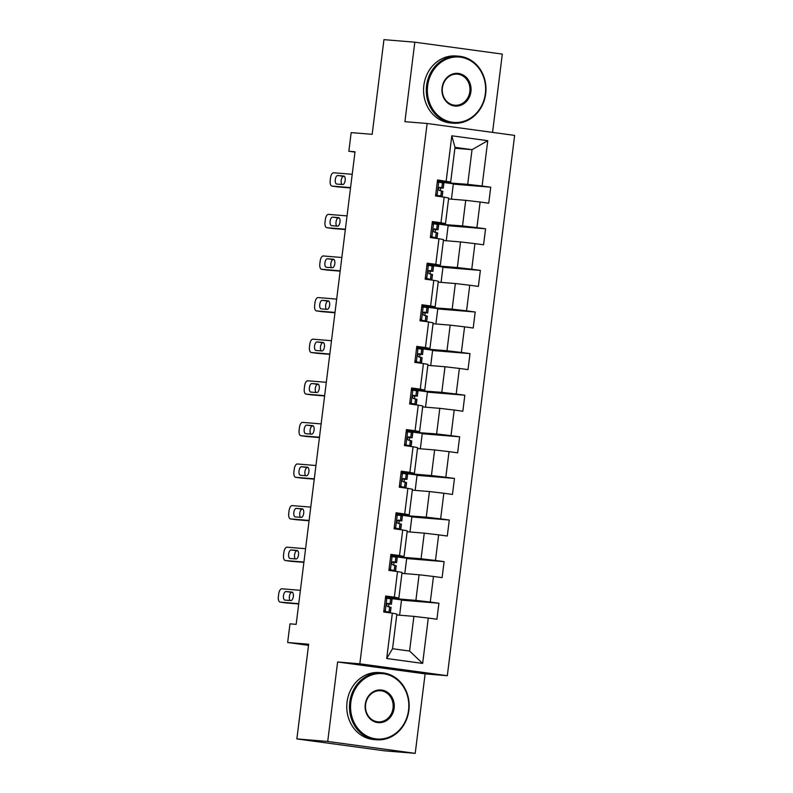<?xml version="1.0" encoding="UTF-8"?>
<svg xmlns="http://www.w3.org/2000/svg" width="793" height="793" viewBox="0 0 793 793"><rect width="100%" height="100%" fill="white"/><g stroke="black" fill="none" stroke-linecap="round" stroke-linejoin="round"><path stroke-width="1.19" d="M492.552 132.391L502.306 54.093L414.808 42.188L383.951 39.65L372.165 134.324L351.18 132.6L348.851 151.265L354.986 152.097M447.321 675.705L514.627 135.395L427.13 123.49L359.824 663.81L447.321 675.705L425.107 673.872L337.61 661.977L327.717 741.455L415.215 753.35L425.107 673.872M415.215 753.35L384.357 750.812L296.86 738.907L308.646 644.233L287.661 642.508L308.507 645.343M327.717 741.455L296.86 738.907M454.885 148.251L472.033 149.659L455.004 147.349L450.682 182.013L437.528 179.961L435.535 195.96L444.169 197.14L440.977 222.734L432.344 221.564L430.351 237.563L438.985 238.743L435.793 264.347L427.169 263.167L425.177 279.166L433.801 280.345L430.619 305.949L421.985 304.77L419.993 320.769L428.626 321.948L425.435 347.552L416.801 346.372L414.808 362.381L423.442 363.551L420.25 389.155L411.617 387.975L409.624 403.984L418.258 405.154L415.066 430.758L406.442 429.578L404.44 445.587L413.074 446.756L409.892 472.36L401.258 471.191L399.266 487.189L407.889 488.359L404.708 513.963L396.074 512.793L394.081 528.792L402.715 529.962L399.523 555.566L390.89 554.396L388.897 570.395L397.531 571.565L394.339 597.169L385.705 595.999L383.713 611.998L392.347 613.177L386.697 658.507L422.649 663.394L409.575 651.043L413.896 616.369L396.758 614.962M446.162 181.131L451.812 135.801L487.754 140.688L482.104 186.028L490.738 187.198L453.309 184.115M422.649 663.394L428.289 618.064L436.923 619.234L438.916 603.235L430.282 602.056L433.474 576.461L442.107 577.631L444.1 561.632L435.466 560.453L438.658 534.859L447.292 536.028L449.284 520.03L440.65 518.85L443.842 493.246L452.466 494.426L454.468 478.427L445.835 477.247L449.016 451.643L457.65 452.823L459.643 436.814L451.019 435.644L454.201 410.04L462.834 411.22L464.827 395.211L456.193 394.042L459.385 368.438L468.019 369.617L470.011 353.609L461.377 352.439L464.569 326.835L473.203 328.005L475.195 312.006L466.562 310.836L469.753 285.232L478.377 286.402L480.37 270.403L471.746 269.233L474.928 243.629L483.561 244.799L485.554 228.8L476.92 227.631L480.112 202.027L488.746 203.196L490.738 187.198M287.661 642.508L289.99 623.843L296.166 624.349L355.026 151.77L348.851 151.265M444.169 197.14L448.689 198.012L445.497 223.616L432.225 222.526M448.58 198.924L465.719 200.332L462.527 225.936L436.2 223.963M445.497 223.616L440.977 222.734M480.112 202.027L465.719 200.332M476.92 227.631L462.527 225.936M438.985 238.743L443.505 239.625L440.323 265.219L427.05 264.128M443.396 240.527L460.535 241.934L457.343 267.538L426.931 265.031M440.323 265.219L435.793 264.347M474.928 243.629L460.535 241.934M471.746 269.233L457.343 267.538M433.801 280.345L438.331 281.228L435.139 306.822L421.866 305.731M438.212 282.13L455.351 283.537L452.169 309.141L425.841 307.178M435.139 306.822L430.619 305.949M469.753 285.232L455.351 283.537M466.562 310.836L452.169 309.141M428.626 321.948L433.147 322.83L429.955 348.434L416.682 347.334M433.028 323.732L450.166 325.14L446.984 350.744L416.573 348.246M429.955 348.434L425.435 347.552M464.569 326.835L450.166 325.14M461.377 352.439L446.984 350.744M423.442 363.551L427.962 364.433L424.77 390.037L411.498 388.937M427.853 365.335L444.992 366.743L441.8 392.347L415.473 390.384M424.77 390.037L420.25 389.155M459.385 368.438L444.992 366.743M456.193 394.042L441.8 392.347M418.258 405.154L422.778 406.036L419.596 431.64L406.313 430.549M422.669 406.938L439.808 408.345L436.616 433.949L410.298 431.987M419.596 431.64L415.066 430.758M454.201 410.04L439.808 408.345M451.019 435.644L436.616 433.949M413.074 446.756L417.594 447.639L414.412 473.243L401.139 472.152M417.485 448.541L434.623 449.958L431.432 475.552L401.02 473.054L407.612 474.303L406.978 479.368L403.498 478.506M414.412 473.243L409.892 472.36M449.016 451.643L434.623 449.958M445.835 477.247L431.432 475.552M407.889 488.359L412.419 489.241L409.228 514.845L395.955 513.755M412.301 490.143L429.439 491.561L426.257 517.155L399.93 515.192M409.228 514.845L404.708 513.963M443.842 493.246L429.439 491.561M440.65 518.85L426.257 517.155M402.715 529.962L407.235 530.844L404.043 556.448L390.771 555.358M407.126 531.746L424.265 533.164L421.073 558.768L390.662 556.26M404.043 556.448L399.523 555.566M438.658 534.859L424.265 533.164M435.466 560.453L421.073 558.768M397.531 571.565L402.051 572.447L398.859 598.051L385.586 596.96M401.942 573.359L419.081 574.766L415.889 600.37L385.477 597.863L401.536 599.835L399.622 615.19M398.859 598.051L394.339 597.169M433.474 576.461L419.081 574.766M430.282 602.056L415.889 600.37M392.347 613.177L396.867 614.05L392.555 648.724L386.697 658.507M428.289 618.064L413.896 616.369M337.61 661.977L359.824 663.81M414.808 42.188L404.916 121.666L427.13 123.49M392.555 648.724L409.575 651.043M450.682 182.013L437.409 180.923M441.384 182.36L467.711 184.333L472.033 149.659L487.754 140.688M455.004 147.349L451.812 135.801M482.104 186.028L467.711 184.333M438.916 603.235L401.496 600.152M388.54 606.665L388.857 604.078M394.745 556.795L390.662 556.27L397.243 557.509L396.619 562.574L393.14 561.712M393.715 565.062L394.042 562.475M404.797 573.587L406.71 558.232L394.775 556.617M444.1 561.632L406.67 558.55M398.899 523.459L399.226 520.872M409.981 531.984L411.894 516.63L399.95 515.004M449.284 520.03L411.854 516.947M405.114 473.59L401.02 473.064M404.083 481.857L404.41 479.259M415.165 490.381L417.078 475.027L405.134 473.401M454.468 478.427L417.039 475.344M409.267 440.254L409.584 437.657M420.349 448.779L422.263 433.424L410.318 431.798M459.643 436.814L422.223 433.741M414.452 398.651L414.769 396.054M425.534 407.176L427.437 391.821L415.502 390.196M464.827 395.211L427.407 392.139M420.657 348.781L416.563 348.256L423.155 349.485L422.52 354.56L419.051 353.698M419.626 357.048L419.953 354.451M430.708 365.573L432.621 350.219L420.677 348.593M470.011 353.609L432.581 350.536M424.81 315.445L425.137 312.848M435.892 323.97L437.805 308.616L425.861 306.99M475.195 312.006L437.766 308.933M431.025 265.566L426.931 265.05L433.523 266.279L432.889 271.345L429.409 270.492M429.994 273.833L430.312 271.246M441.077 282.367L442.99 267.013L431.045 265.387M480.37 270.403L442.95 267.32M435.179 232.23L435.496 229.643M446.261 240.765L448.174 225.41L436.229 223.785M485.554 228.8L448.134 225.718M440.353 190.627L440.68 188.04M451.435 199.152L453.348 183.807L441.414 182.182M383.931 610.283L385.358 611.363L390.404 612.444L383.723 611.948M385.358 611.363L386.934 612.018L383.733 611.829M298.743 603.661L280.177 602.135A5.373 2.478 -82.3 0 1 280.117 602.125A5.373 2.478 -82.3 0 1 278.373 596.594L278.71 593.927A5.373 2.478 -82.3 0 1 281.842 588.793L300.398 590.329M285.966 602.918A5.373 2.478 97.7 0 0 286.025 602.928A5.373 2.478 97.7 0 0 286.095 602.938L298.703 603.969M385.477 597.902L392.059 599.111L391.435 604.177L387.955 603.324M387.024 598.031L385.378 598.685M387.896 603.314L388.015 603.324C386.26 604.157 386.122 605.228 387.608 606.526L391.038 607.379L390.404 612.444M284.925 600.093A4.302 1.982 97.7 0 1 284.875 600.093A4.302 1.982 97.7 0 1 283.488 595.612A4.302 1.982 97.7 0 1 285.986 591.558L291.903 592.054A4.302 1.982 97.7 0 1 291.953 592.054A4.302 1.982 97.7 0 1 293.341 596.534A4.302 1.982 97.7 0 1 290.843 600.588L284.925 600.093M386.875 603.889L391.435 604.177M387.291 603.493L387.965 603.751L386.994 603.751M290.129 600.529A4.302 1.982 97.7 0 1 289.524 595.652A4.302 1.982 97.7 0 1 291.893 592.371L292.617 592.43M350.843 702.39A32.791 29.103 94.7 0 0 375.644 738.858A32.791 29.103 94.7 0 0 408.544 710.241A32.791 29.103 94.7 0 0 383.753 673.782A32.791 29.103 94.7 0 0 350.843 702.39M408.881 710.31A33.603 29.827 -85.3 0 1 376.566 739.78A33.603 29.827 -85.3 0 1 349.763 702.271A33.603 29.827 -85.3 0 1 382.077 672.801A33.603 29.827 -85.3 0 1 408.881 710.31M365.266 704.353A16.395 14.552 -85.3 0 1 381.72 690.049A16.395 14.552 -85.3 0 1 394.121 708.278A16.395 14.552 -85.3 0 1 377.666 722.582A16.395 14.552 -85.3 0 1 365.266 704.353M393.041 708.149A15.592 13.838 94.7 0 0 380.6 690.753A15.592 13.838 94.7 0 0 365.613 704.422A15.592 13.838 94.7 0 0 378.043 721.828A15.592 13.838 94.7 0 0 393.041 708.149M376.566 739.78L373.85 739.552A33.603 29.827 -85.3 0 1 347.047 702.043A33.603 29.827 -85.3 0 1 379.361 672.573L382.077 672.801M427.645 85.803A32.791 29.103 94.7 0 0 452.446 122.271A32.791 29.103 94.7 0 0 485.346 93.653A32.791 29.103 94.7 0 0 460.545 57.195A32.791 29.103 94.7 0 0 427.645 85.803M485.683 93.723A33.603 29.827 -85.3 0 1 453.368 123.193A33.603 29.827 -85.3 0 1 426.565 85.684A33.603 29.827 -85.3 0 1 458.879 56.214A33.603 29.827 -85.3 0 1 485.683 93.723M442.068 87.765A16.395 14.552 -85.3 0 1 458.523 73.462A16.395 14.552 -85.3 0 1 470.923 91.691A16.395 14.552 -85.3 0 1 454.468 105.994A16.395 14.552 -85.3 0 1 442.068 87.765M469.843 91.562A15.592 13.838 94.7 0 0 457.402 74.165A15.592 13.838 94.7 0 0 442.405 87.835A15.592 13.838 94.7 0 0 454.845 105.241A15.592 13.838 94.7 0 0 469.843 91.562M453.368 123.193L450.652 122.965A33.603 29.827 -85.3 0 1 423.849 85.456A33.603 29.827 -85.3 0 1 456.163 55.986L458.879 56.214M389.115 568.68L390.543 569.761L395.588 570.841L388.907 570.345M390.543 569.761L392.119 570.415L388.917 570.226M303.917 562.059L285.361 560.532A5.373 2.478 -82.3 0 1 285.302 560.522A5.373 2.478 -82.3 0 1 283.557 554.991L283.884 552.325A5.373 2.478 -82.3 0 1 287.016 547.19L305.583 548.716M291.15 561.315A5.373 2.478 97.7 0 0 291.209 561.325A5.373 2.478 97.7 0 0 291.269 561.335L303.878 562.366M392.208 556.428L390.553 557.082M393.08 561.712L393.189 561.722C391.445 562.554 391.306 563.625 392.793 564.923L396.213 565.776L395.588 570.841M290.099 558.49A4.302 1.982 97.7 0 1 290.05 558.49A4.302 1.982 97.7 0 1 288.662 554.01A4.302 1.982 97.7 0 1 291.17 549.955L297.088 550.451A4.302 1.982 97.7 0 1 297.137 550.451A4.302 1.982 97.7 0 1 298.525 554.931A4.302 1.982 97.7 0 1 296.027 558.976L290.099 558.49M392.049 562.287L396.619 562.574M392.476 561.89L393.15 562.138L392.168 562.148M295.313 558.926A4.302 1.982 97.7 0 1 294.709 554.049A4.302 1.982 97.7 0 1 297.078 550.758L297.791 550.818M394.29 527.077L395.727 528.158L400.762 529.238L394.091 528.743M395.727 528.158L397.303 528.802L394.101 528.624M309.101 520.456L290.545 518.919A5.373 2.478 -82.3 0 1 290.486 518.919A5.373 2.478 -82.3 0 1 288.741 513.388L289.068 510.722A5.373 2.478 -82.3 0 1 292.201 505.587L310.767 507.114M296.334 519.712A5.373 2.478 97.7 0 0 296.394 519.722A5.373 2.478 97.7 0 0 296.453 519.732L309.062 520.763M395.836 514.697L402.428 515.906L401.793 520.971L398.324 520.109M397.382 514.826L395.737 515.48M398.264 520.109L398.373 520.119C396.619 520.951 396.49 522.022 397.977 523.321L401.397 524.173L400.762 529.238M295.283 516.887A4.302 1.982 97.7 0 1 295.234 516.887A4.302 1.982 97.7 0 1 293.846 512.407A4.302 1.982 97.7 0 1 296.344 508.353L302.272 508.838A4.302 1.982 97.7 0 1 302.321 508.848A4.302 1.982 97.7 0 1 303.709 513.329A4.302 1.982 97.7 0 1 301.211 517.373L295.283 516.887M397.234 520.684L401.793 520.971M397.66 520.287L398.324 520.535L397.352 520.545M300.488 517.314A4.302 1.982 97.7 0 1 299.893 512.447A4.302 1.982 97.7 0 1 302.262 509.156L302.976 509.215M399.474 485.475L400.911 486.555L405.947 487.636L399.266 487.13M400.911 486.555L402.477 487.199L399.285 487.021M314.286 478.843L295.72 477.317A5.373 2.478 -82.3 0 1 295.66 477.317A5.373 2.478 -82.3 0 1 293.916 471.785L294.253 469.119A5.373 2.478 -82.3 0 1 297.385 463.984L315.941 465.511M301.518 478.11A5.373 2.478 97.7 0 0 301.578 478.12A5.373 2.478 97.7 0 0 301.637 478.12L314.246 479.16M402.566 473.223L400.921 473.877M403.449 478.506L403.558 478.516C401.803 479.349 401.674 480.419 403.161 481.718L406.581 482.57L405.947 487.636M300.468 475.285A4.302 1.982 97.7 0 1 300.418 475.285A4.302 1.982 97.7 0 1 299.03 470.804A4.302 1.982 97.7 0 1 301.528 466.75L307.456 467.236A4.302 1.982 97.7 0 1 307.506 467.246A4.302 1.982 97.7 0 1 308.893 471.716A4.302 1.982 97.7 0 1 306.395 475.77L300.468 475.285M402.418 479.081L406.978 479.368M402.844 478.685L403.508 478.932L402.537 478.942M305.672 475.711A4.302 1.982 97.7 0 1 305.077 470.844A4.302 1.982 97.7 0 1 307.446 467.553L308.16 467.612M404.658 443.872L406.085 444.952L411.131 446.033L404.45 445.527M406.085 444.952L407.661 445.597L404.47 445.418M319.47 437.24L300.904 435.714A5.373 2.478 -82.3 0 1 300.844 435.714A5.373 2.478 -82.3 0 1 299.1 430.183L299.437 427.516A5.373 2.478 -82.3 0 1 302.569 422.382L321.125 423.908M306.703 436.507A5.373 2.478 97.7 0 0 306.762 436.517A5.373 2.478 97.7 0 0 306.822 436.517L319.43 437.558M406.204 431.491L412.796 432.7L412.162 437.766L408.682 436.903M407.751 431.62L406.105 432.274M408.633 436.903L408.742 436.913C406.987 437.746 406.859 438.816 408.345 440.115L411.765 440.967L411.131 446.033M305.652 433.682A4.302 1.982 97.7 0 1 305.602 433.682A4.302 1.982 97.7 0 1 304.215 429.201A4.302 1.982 97.7 0 1 306.713 425.147L312.64 425.633A4.302 1.982 97.7 0 1 312.68 425.643A4.302 1.982 97.7 0 1 314.078 430.113A4.302 1.982 97.7 0 1 311.57 434.167L305.652 433.682M407.602 437.478L412.162 437.766M408.018 437.082L408.692 437.33L407.721 437.33M310.856 434.108A4.302 1.982 97.7 0 1 310.251 429.241A4.302 1.982 97.7 0 1 312.62 425.95L313.344 426.01M409.842 402.269L411.27 403.35L416.315 404.43L409.634 403.924M411.27 403.35L412.846 403.994L409.644 403.815M324.644 395.638L306.088 394.111A5.373 2.478 -82.3 0 1 306.029 394.111A5.373 2.478 -82.3 0 1 304.284 388.58L304.621 385.913A5.373 2.478 -82.3 0 1 307.753 380.779L326.31 382.305M311.877 394.904A5.373 2.478 97.7 0 0 311.936 394.914A5.373 2.478 97.7 0 0 311.996 394.914L324.615 395.955M411.379 389.888L417.97 391.088L417.346 396.163L413.867 395.301M412.935 390.007L411.28 390.671M413.807 395.301L413.926 395.31C412.172 396.143 412.033 397.214 413.52 398.512L416.94 399.365L416.315 404.43M310.826 392.079A4.302 1.982 97.7 0 1 310.787 392.069A4.302 1.982 97.7 0 1 309.399 387.599A4.302 1.982 97.7 0 1 311.897 383.544L317.815 384.03A4.302 1.982 97.7 0 1 317.864 384.04A4.302 1.982 97.7 0 1 319.252 388.511A4.302 1.982 97.7 0 1 316.754 392.565L310.826 392.079M412.786 395.876L417.346 396.163M413.203 395.479L413.877 395.727L412.895 395.727M316.04 392.505A4.302 1.982 97.7 0 1 315.436 387.638A4.302 1.982 97.7 0 1 317.805 384.347L318.518 384.407M415.026 360.666L416.454 361.747L421.499 362.827L414.818 362.322M416.454 361.747L418.03 362.391L414.828 362.213M329.829 354.035L311.272 352.508A5.373 2.478 -82.3 0 1 311.213 352.498A5.373 2.478 -82.3 0 1 309.468 346.977L309.795 344.301A5.373 2.478 -82.3 0 1 312.928 339.176L331.494 340.703M317.061 353.301A5.373 2.478 97.7 0 0 317.121 353.311A5.373 2.478 97.7 0 0 317.18 353.311L329.789 354.352M418.109 348.405L416.464 349.069M418.991 353.698L419.101 353.708C417.346 354.54 417.217 355.601 418.704 356.909L422.124 357.752L421.499 362.827M316.01 350.476A4.302 1.982 97.7 0 1 315.961 350.466A4.302 1.982 97.7 0 1 314.573 345.996A4.302 1.982 97.7 0 1 317.071 341.942L322.999 342.427A4.302 1.982 97.7 0 1 323.048 342.437A4.302 1.982 97.7 0 1 324.436 346.908A4.302 1.982 97.7 0 1 321.938 350.962L316.01 350.476M417.961 354.273L422.52 354.56M418.387 353.876L419.061 354.124L418.08 354.124M321.224 350.902A4.302 1.982 97.7 0 1 320.62 346.035A4.302 1.982 97.7 0 1 322.989 342.745L323.703 342.804M420.201 319.064L421.638 320.144L426.674 321.224L419.993 320.719M421.638 320.144L423.204 320.788L420.012 320.61M335.013 312.432L316.457 310.906A5.373 2.478 -82.3 0 1 316.397 310.896A5.373 2.478 -82.3 0 1 314.652 305.364L314.98 302.698A5.373 2.478 -82.3 0 1 318.112 297.573L336.678 299.1M322.245 311.689A5.373 2.478 97.7 0 0 322.305 311.699A5.373 2.478 97.7 0 0 322.364 311.708L334.973 312.749M421.747 306.673L428.339 307.882L427.705 312.957L424.225 312.095M423.293 306.802L421.648 307.466M424.176 312.095L424.285 312.105C422.53 312.938 422.401 313.998 423.888 315.297L427.308 316.149L426.674 321.224M321.195 308.874A4.302 1.982 97.7 0 1 321.145 308.864A4.302 1.982 97.7 0 1 319.757 304.393A4.302 1.982 97.7 0 1 322.255 300.339L328.183 300.825A4.302 1.982 97.7 0 1 328.233 300.834A4.302 1.982 97.7 0 1 329.62 305.305A4.302 1.982 97.7 0 1 327.122 309.359L321.195 308.874M423.145 312.67L427.705 312.957M423.571 312.273L424.235 312.521L423.264 312.521M326.399 309.3A4.302 1.982 97.7 0 1 325.804 304.433A4.302 1.982 97.7 0 1 328.173 301.142L328.887 301.201M425.385 277.461L426.812 278.531L431.858 279.612L425.177 279.116M426.812 278.531L428.389 279.186L425.197 279.007M340.197 270.829L321.631 269.303A5.373 2.478 -82.3 0 1 321.571 269.293A5.373 2.478 -82.3 0 1 319.827 263.762L320.164 261.095A5.373 2.478 -82.3 0 1 323.296 255.97L341.852 257.497M327.43 270.086A5.373 2.478 97.7 0 0 327.489 270.096A5.373 2.478 97.7 0 0 327.549 270.106L340.157 271.147M428.478 265.199L426.832 265.863M429.36 270.492L429.469 270.492C427.714 271.335 427.586 272.396 429.072 273.694L432.492 274.547L431.858 279.612M326.379 267.271A4.302 1.982 97.7 0 1 326.329 267.261A4.302 1.982 97.7 0 1 324.942 262.79A4.302 1.982 97.7 0 1 327.44 258.736L333.367 259.222A4.302 1.982 97.7 0 1 333.417 259.222A4.302 1.982 97.7 0 1 334.805 263.702A4.302 1.982 97.7 0 1 332.297 267.756L326.379 267.271M428.329 271.067L432.889 271.345M428.745 270.671L429.419 270.919L428.448 270.919M331.583 267.697A4.302 1.982 97.7 0 1 330.988 262.83A4.302 1.982 97.7 0 1 333.347 259.539L334.071 259.598M430.569 235.858L431.997 236.929L437.042 238.009L430.361 237.513M431.997 236.929L433.573 237.583L430.371 237.404M345.381 229.227L326.815 227.7A5.373 2.478 -82.3 0 1 326.756 227.69A5.373 2.478 -82.3 0 1 325.011 222.159L325.348 219.492A5.373 2.478 -82.3 0 1 328.48 214.368L347.037 215.894M332.604 228.483A5.373 2.478 97.7 0 0 332.663 228.493A5.373 2.478 97.7 0 0 332.733 228.503L345.342 229.544M432.106 223.467L438.698 224.677L438.073 229.742L434.594 228.89M433.662 223.596L432.016 224.26M434.534 228.88L434.653 228.89C432.899 229.732 432.76 230.793 434.247 232.091L437.677 232.944L437.042 238.009M331.563 225.668A4.302 1.982 97.7 0 1 331.514 225.658A4.302 1.982 97.7 0 1 330.126 221.178A4.302 1.982 97.7 0 1 332.624 217.133L338.542 217.619A4.302 1.982 97.7 0 1 338.591 217.619A4.302 1.982 97.7 0 1 339.979 222.099A4.302 1.982 97.7 0 1 337.481 226.154L331.563 225.668M433.513 229.455L438.073 229.742M433.93 229.058L434.604 229.316L433.632 229.316M336.767 226.094A4.302 1.982 97.7 0 1 336.163 221.227A4.302 1.982 97.7 0 1 338.532 217.936L339.255 217.996M435.754 194.255L437.181 195.326L442.226 196.406L435.545 195.911M437.181 195.326L435.635 195.197M435.635 195.207L438.757 195.98L435.555 195.792M350.556 187.624L331.999 186.097A5.373 2.478 -82.3 0 1 331.94 186.087A5.373 2.478 -82.3 0 1 330.195 180.556L330.522 177.89A5.373 2.478 -82.3 0 1 333.655 172.765L352.221 174.291M337.788 186.88A5.373 2.478 97.7 0 0 337.848 186.89A5.373 2.478 97.7 0 0 337.907 186.9L350.516 187.941M437.29 181.865L443.882 183.074L443.257 188.139L439.778 187.287M438.836 181.993L437.191 182.648M439.719 187.277L439.828 187.287C438.083 188.119 437.944 189.19 439.431 190.489L442.851 191.341L442.226 196.406M336.738 184.055A4.302 1.982 97.7 0 1 336.688 184.055A4.302 1.982 97.7 0 1 335.3 179.575A4.302 1.982 97.7 0 1 337.808 175.531L343.726 176.016A4.302 1.982 97.7 0 1 343.775 176.016A4.302 1.982 97.7 0 1 345.163 180.497A4.302 1.982 97.7 0 1 342.665 184.551L336.738 184.055M438.688 187.852L443.257 188.139M439.114 187.455L439.788 187.713L438.807 187.713M341.952 184.491A4.302 1.982 97.7 0 1 341.347 179.614A4.302 1.982 97.7 0 1 343.716 176.333L344.43 176.393M286.095 602.938L280.177 602.135M386.895 598.081L385.249 611.284M390.929 607.319L390.305 612.384M391.96 599.052L391.336 604.117M389.641 606.873L389.006 611.938M390.671 598.606L390.037 603.671M285.986 591.558L291.893 592.371M291.269 561.335L285.361 560.532M392.079 556.478L390.434 569.681M396.113 565.716L395.479 570.782M397.144 557.449L396.51 562.515M394.815 565.27L394.19 570.336M395.846 557.003L395.221 562.068M291.17 549.955L297.078 550.758M296.453 519.732L290.545 518.919M397.263 514.875L395.618 528.079M401.298 524.114L400.663 529.179M402.329 515.846L401.694 520.912M399.999 523.667L399.365 528.733M401.03 515.4L400.396 520.466M296.344 508.353L302.262 509.156M301.637 478.12L295.72 477.317M402.438 473.272L400.792 486.476M406.482 482.511L405.847 487.576M407.513 474.244L406.878 479.309M405.183 482.065L404.549 487.13M406.214 473.798L405.58 478.863M301.528 466.75L307.446 467.553M306.822 436.517L300.904 435.714M407.622 431.67L405.976 444.863M411.656 440.908L411.032 445.973M412.687 432.641L412.063 437.706M410.368 440.462L409.733 445.527M411.398 432.195L410.764 437.26M306.713 425.147L312.62 425.95M311.996 394.914L306.088 394.111M412.806 390.067L411.161 403.26M416.84 399.305L416.216 404.371M417.871 391.038L417.237 396.103M415.542 398.859L414.917 403.924M416.573 390.582L415.948 395.657M311.897 383.544L317.805 384.347M317.18 353.311L311.272 352.508M417.99 348.464L416.345 361.658M422.025 357.702L421.39 362.768M423.056 349.435L422.421 354.501M420.726 357.246L420.102 362.322M421.757 348.979L421.123 354.055M317.071 341.942L322.989 342.745M322.364 311.708L316.457 310.906M423.165 306.851L421.529 320.055M427.209 316.09L426.575 321.165M428.24 307.823L427.605 312.898M425.91 315.644L425.276 320.719M426.941 307.377L426.307 312.452M322.255 300.339L328.173 301.142M327.549 270.106L321.631 269.303M428.349 265.249L426.703 278.452M432.393 274.487L431.759 279.562M433.414 266.22L432.79 271.295M431.095 274.041L430.46 279.106M432.126 265.774L431.491 270.839M327.44 258.736L333.347 259.539M332.733 228.503L326.815 227.7M433.533 223.646L431.888 236.849M437.567 232.884L436.943 237.95M438.598 224.617L437.974 229.683M436.279 232.438L435.644 237.503M437.3 224.171L436.675 229.236M332.624 217.133L338.532 217.936M337.907 186.9L331.999 186.097M438.717 182.043L437.072 195.247M442.752 191.282L442.117 196.347M443.783 183.014L443.148 188.08M441.453 190.835L440.829 195.901M442.484 182.568L441.86 187.634M337.808 175.531L343.716 176.333M286.025 602.928L280.117 602.125M291.209 561.325L285.302 560.522M296.394 519.722L290.486 518.919M301.578 478.12L295.66 477.317M306.762 436.517L300.844 435.714M311.936 394.914L306.029 394.111M317.121 353.311L311.213 352.498M322.305 311.699L316.397 310.896M327.489 270.096L321.571 269.293M332.663 228.493L326.756 227.69M337.848 186.89L331.94 186.087"/></g></svg>
